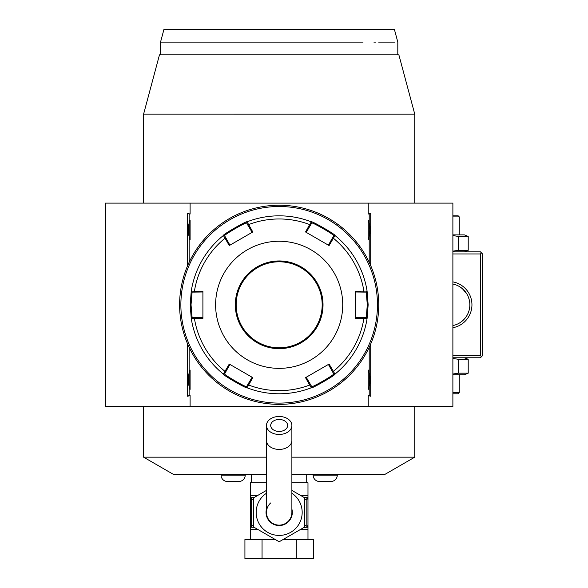 <?xml version="1.0" encoding="UTF-8"?>
<svg xmlns="http://www.w3.org/2000/svg" width="588" height="588" viewBox="0 0 588 588"><rect width="100%" height="100%" fill="white"/><g stroke="black" fill="none" stroke-linecap="round" stroke-linejoin="round"><path stroke-width="0.88" d="M452.885 234.891L464.41 234.891L468.217 236.435L468.217 250.304L464.41 251.84M468.217 250.304L458.434 250.304L452.885 251.149M452.885 253.957L480.425 253.957L481.484 252.899L480.425 251.84L452.885 251.84M414.753 406.492L414.753 457.163L385.096 474.281L291.883 474.281M143.59 203.117L143.59 114.138L414.753 114.146L414.753 203.117M266.46 474.281L173.247 474.281L143.59 457.163L266.46 457.163M291.883 457.163L414.753 457.163M143.59 457.163L143.59 406.492M368.242 214.054L370.705 213.356L368.242 214.054L368.242 203.117L452.885 203.117L452.885 406.492L105.45 406.492L105.45 203.117L190.1 203.117L190.1 214.054L187.638 213.356L187.638 265.614M370.705 213.356L370.705 265.614M370.705 343.995L370.705 396.253L368.242 395.555L368.242 406.492M187.638 343.995L187.638 396.253L190.1 395.555L190.1 406.492M368.242 203.117L190.1 203.117M369.205 347.317L369.205 395.555L368.242 395.555M190.1 395.555L189.138 395.555L189.138 371.623A17.162 17.162 0 0 1 190.1 370.028L190.1 389.374A17.162 17.162 0 0 1 189.138 387.786M189.138 371.623L189.138 347.317M189.138 262.292L189.138 221.823A17.162 17.162 0 0 1 190.1 220.228L190.1 239.573A17.162 17.162 0 0 1 189.138 237.986M189.138 221.823L189.138 214.054L190.1 214.054M369.205 214.054L369.205 237.986A17.162 17.162 0 0 1 368.242 239.581C370.734 233.127 370.734 226.681 368.242 220.228A17.162 17.162 0 0 1 369.205 221.823M368.242 220.228L368.242 239.581M369.205 237.986L369.205 262.292M368.242 370.028L368.242 389.374C370.734 382.928 370.734 376.482 368.242 370.028A17.162 17.162 0 0 1 369.205 371.623M369.205 387.786A17.162 17.162 0 0 1 368.242 389.374M369.205 395.555L370.705 396.253M189.138 395.555L187.638 396.253M189.138 214.054L187.638 213.356M190.1 220.228C187.609 226.681 187.609 233.127 190.1 239.573M190.1 370.028C187.609 376.482 187.609 382.928 190.1 389.374M279.168 404.375A99.57 99.57 0 0 0 378.738 304.804A99.57 99.57 0 0 0 279.168 205.234A99.57 99.57 0 0 0 179.605 304.804A99.57 99.57 0 0 0 279.168 404.375M279.873 404.368L280.586 404.36L279.873 404.368M282.784 404.309L283.489 404.279L282.784 404.309M288.995 403.89L290.707 403.706M280.586 205.249L280.182 205.241M282.012 205.278L281.483 205.263M283.489 205.33L282.924 205.308M290.149 205.844L284.305 205.366M284.827 205.396L285.386 205.433M285.695 205.447L286.069 205.477M286.547 205.506L286.937 205.535M287.414 205.579L288.201 205.646M378.738 303.864L378.731 303.379M378.716 302.666L378.701 301.953M378.672 301.181L378.643 300.483M378.621 299.887L378.584 299.233M378.584 299.255L378.621 299.902M378.643 300.49L378.672 301.196M378.069 316.344L378.466 312.162M378.584 310.354L378.621 309.707M378.643 309.119L378.672 308.413M378.701 307.642L378.716 306.929M278.462 205.234L277.749 205.249L278.462 205.234M277.036 205.256L276.331 205.278L277.036 205.256M269.348 205.719L267.636 205.903M277.756 404.36L278.161 404.368M274.853 404.279L275.419 404.301M268.194 403.765L274.037 404.243M273.508 404.213L272.957 404.176M272.648 404.162L272.273 404.132M271.796 404.103L271.399 404.074M270.928 404.03L270.142 403.963M276.331 404.331L277.036 404.353M179.605 305.745L179.612 306.23M179.627 306.943L179.641 307.656M180.273 293.265L179.877 297.447M179.759 299.255L179.722 299.902M179.693 300.49L179.663 301.196M179.641 301.967L179.627 302.68M279.168 206.506A98.299 98.299 0 0 0 180.869 304.804A98.299 98.299 0 0 0 279.168 403.103A98.299 98.299 0 0 0 377.467 304.804A98.299 98.299 0 0 0 279.168 206.506M311.272 387.786A88.979 88.979 0 0 1 247.063 387.786C247.364 389.278 221.963 374.622 223.359 374.1L229.261 364.053L252.811 377.65L247.063 387.786A88.979 88.979 0 0 0 311.272 387.786L305.525 377.65L329.082 364.053L334.984 374.1C336.409 374.6 311.015 389.263 311.272 387.786L311.706 386.573L306.208 377.261M229.93 245.167L225.895 237.949L225.02 238.199L223.359 235.509C221.933 235.009 247.32 220.346 247.07 221.823L252.811 231.959L229.261 245.556L225.02 238.199A85.833 85.833 0 0 0 194.415 291.214L202.904 291.207L202.904 318.402L191.254 318.49L190.196 304.804L191.254 291.119L194.415 291.214L194.635 292.096L202.904 291.993M367.088 318.49A88.979 88.979 0 0 1 334.984 374.1A88.979 88.979 0 0 0 367.088 318.49L355.439 318.402L355.439 291.207L367.088 291.119L368.147 304.804L367.088 318.49L366.25 317.513L355.439 317.616M328.413 364.442L332.448 371.66L333.322 371.403A85.833 85.833 0 0 0 363.921 318.395L363.707 317.513M332.448 371.66L333.719 373.865C335.02 374.424 311.53 387.984 311.699 386.573M334.984 374.1L333.719 373.865L334.984 374.1M252.134 377.261L247.908 384.368L248.562 385A85.833 85.833 0 0 0 309.773 385L310.435 384.368M247.908 384.368L246.637 386.573C246.828 387.992 223.33 374.431 224.623 373.865L229.93 364.442M247.063 387.786L246.637 386.573L247.063 387.786M223.359 374.1A88.979 88.979 0 0 1 191.254 318.49A88.979 88.979 0 0 0 223.359 374.1L224.623 373.865M202.904 317.616L194.635 317.513L194.415 318.395A85.833 85.833 0 0 0 225.02 371.403L225.895 371.66M194.635 317.513L192.092 317.513L191.041 304.804L192.092 292.096L194.635 292.096M191.254 318.49L192.092 317.513L191.254 318.49M334.984 235.509A88.979 88.979 0 0 1 367.088 291.119A88.979 88.979 0 0 0 334.984 235.509L329.082 245.556L305.525 231.959L311.272 221.823C310.978 220.331 336.38 234.987 334.984 235.509L333.719 235.744L328.413 245.167M247.063 221.823A88.979 88.979 0 0 1 311.272 221.823A88.979 88.979 0 0 0 247.063 221.823L246.637 223.036L252.134 232.348M306.208 232.348L310.435 225.241L309.773 224.609A85.833 85.833 0 0 0 248.562 224.609L247.908 225.241M310.435 225.241L311.706 223.036C311.515 221.617 335.013 235.171 333.719 235.744M311.272 221.823L311.706 223.036L311.272 221.823M355.439 291.993L363.707 292.096L363.921 291.214A85.833 85.833 0 0 0 333.322 238.199L332.448 237.949M363.707 292.096L366.25 292.096L367.302 304.804L366.25 317.513M367.088 291.119L366.25 292.096L367.088 291.119M215.612 304.804A63.555 63.555 0 0 0 279.168 368.36A63.555 63.555 0 0 0 342.723 304.804A63.555 63.555 0 0 0 279.168 241.249A63.555 63.555 0 0 0 215.612 304.804M225.895 237.949L224.623 235.744L223.359 235.509A88.979 88.979 0 0 0 191.254 291.119L192.092 292.096L191.254 291.119A88.979 88.979 0 0 1 223.359 235.509L224.623 235.744C223.315 235.185 246.806 221.625 246.637 223.036M322.173 304.804A43.005 43.005 0 0 0 279.168 261.8A43.005 43.005 0 0 0 236.163 304.804A43.005 43.005 0 0 0 279.168 347.809A43.005 43.005 0 0 0 322.173 304.804A43.005 43.005 0 0 1 279.168 347.809A43.005 43.005 0 0 1 236.163 304.804M143.59 114.138L159.48 54.824L398.862 54.824L414.753 114.138M173.475 42.115L160.531 42.115L160.531 54.824L397.804 54.824L397.804 42.115L394.401 29.4L365.809 29.4L394.401 29.4M365.809 29.4L163.942 29.4L160.531 42.115L363.061 42.108C409.035 42.115 409.035 42.115 363.061 42.108L314.749 42.115M247.893 42.115L217.773 42.115M213.797 42.115L211.121 42.115M207.77 42.115L204.506 42.115M201.339 42.115L198.259 42.115M177.061 42.115L174.974 42.115M394.915 42.115L378.643 42.115M375.805 42.115L373.887 42.115M251.627 482.755L251.627 474.281M306.708 482.755L306.708 474.281M304.143 497.477L307.98 497.588L307.98 482.755L291.883 482.755M266.46 482.755L250.356 482.755L250.356 497.588L252.303 497.588L250.444 497.588M291.883 490.399L304.591 497.742L304.591 527.091L279.168 541.769L253.751 527.091L253.751 497.742L266.46 490.399M291.883 509.105A13.134 13.134 0 0 1 279.168 525.554A13.134 13.134 0 0 1 266.46 509.105M270.693 502.946A12.708 12.708 0 0 0 279.168 525.128A12.708 12.708 0 0 0 291.883 512.42A12.708 12.708 0 0 1 279.168 525.128A12.708 12.708 0 0 0 291.883 512.42L291.883 425.462A12.708 8.989 0 0 0 279.168 416.473A12.708 8.989 0 0 0 266.46 425.462A12.708 8.989 0 0 0 279.168 434.451A12.708 8.989 0 0 0 291.883 425.462M266.46 512.42A12.708 12.708 0 0 0 279.168 525.128A12.708 12.708 0 0 1 266.46 512.42L266.46 440.441A12.708 8.989 0 0 0 279.168 449.43A12.708 8.989 0 0 0 291.883 440.441M279.168 431.452A8.475 5.99 180 0 1 270.693 425.462A8.475 5.99 180 0 1 279.168 419.465A8.475 5.99 180 0 1 287.642 425.462A8.475 5.99 180 0 1 279.168 431.452M307.98 539.534L307.98 527.245L304.143 527.355M250.356 539.534L250.356 527.01L251.51 525.128L253.751 525.356M296.293 539.534L313.419 539.534L313.419 558.6L296.293 558.6L296.293 539.534L283.048 539.534M262.05 539.534L262.05 558.6L244.924 558.6L244.924 539.534L275.294 539.534M262.05 558.6L296.293 558.6M306.032 527.245L307.98 527.245L307.98 497.823L306.833 499.704L306.833 525.128L307.98 527.01M306.032 497.588L307.98 497.823M307.024 525.966A2.117 1.058 90 0 1 306.047 527.245L307.891 527.245M306.833 525.128L304.591 525.356M304.591 499.484L306.833 499.704M307.98 497.588L306.047 497.588A2.117 1.058 90 0 1 307.024 498.867M251.51 525.128L251.51 499.704L250.356 497.588L254.2 497.477M250.356 497.823L250.356 527.01M254.2 527.355L252.289 527.245A2.117 1.058 -90 0 1 251.319 525.966M252.289 527.245L250.356 527.245L252.289 527.245M251.51 499.704L253.751 499.484M251.319 498.867A2.117 1.058 -90 0 1 252.289 497.588M337.277 474.281L337.277 475.133A6.358 6.358 0 0 1 332.543 481.278L317.851 481.278A6.358 6.358 0 0 1 313.125 475.133L337.277 475.133M313.125 474.281L313.125 475.133M245.218 474.281L245.218 475.133A6.358 6.358 0 0 1 240.492 481.278L225.792 481.278A6.358 6.358 0 0 1 221.066 475.133L245.218 475.133M221.066 474.281L221.066 475.133M481.484 252.899L482.55 253.957L482.55 355.652L480.425 357.769L452.885 357.769M481.484 356.71L480.425 355.652L452.885 355.652M480.425 253.957L480.425 355.652M452.885 281.887A23.307 23.307 0 0 1 452.885 327.722M469.599 301.629L469.29 300.034L469.599 301.629M458.383 285.988L459.118 286.385M459.228 286.444L462.286 288.59M462.396 288.686L466.681 293.684M467.144 294.47L467.938 296.051M468.291 296.874L469.092 299.233M469.827 304.106L469.827 305.503M469.599 307.98L469.29 309.575L469.599 307.98M469.106 310.324L468.93 310.927M468.856 311.17L468.585 311.971M468.526 312.14L468.291 312.743M467.938 313.558L467.144 315.139M466.681 315.925L465.637 317.461M465.049 318.211L463.337 320.07M463.035 320.357L461.742 321.46M461.506 321.643L460.183 322.569M459.904 322.753L459.125 323.224M468.599 311.927L468.834 311.236M452.885 284.048A21.183 21.183 0 0 1 452.885 325.561M457.133 324.216L457.545 324.032M455.781 324.752L455.399 324.885M455.266 284.68L453.804 284.254M454.237 284.371L454.627 284.482M457.133 285.393L457.545 285.577M464.41 357.769L468.217 359.305L458.434 359.305L452.885 358.459M458.434 359.305L458.434 373.174L452.885 374.019M468.217 359.305L468.217 373.174L458.434 373.174M468.217 373.174L464.41 374.718L452.885 374.718M452.885 393.784L458.184 393.784L459.243 392.725L452.885 392.725M459.243 392.725L459.243 374.718M468.217 236.435L458.434 236.435L452.885 235.59M458.434 236.435L458.434 250.304M452.885 216.884L459.243 216.884L459.243 234.891M452.885 215.825L458.184 215.825L459.243 216.884M190.196 304.804L191.041 304.804M368.147 304.804L367.302 304.804M323.025 304.804A43.85 43.85 0 0 0 279.168 260.954A43.85 43.85 0 0 0 235.318 304.804A43.85 43.85 0 0 0 279.168 348.655A43.85 43.85 0 0 0 323.025 304.804M307.98 495.471L300.659 495.471M257.684 495.471L250.356 495.471M266.46 493.251A22.998 22.998 0 0 0 279.168 535.418A22.998 22.998 0 0 0 291.883 493.251M307.98 529.362L300.659 529.362M257.684 529.362L250.356 529.362M266.46 440.441L266.46 425.462"/></g></svg>
